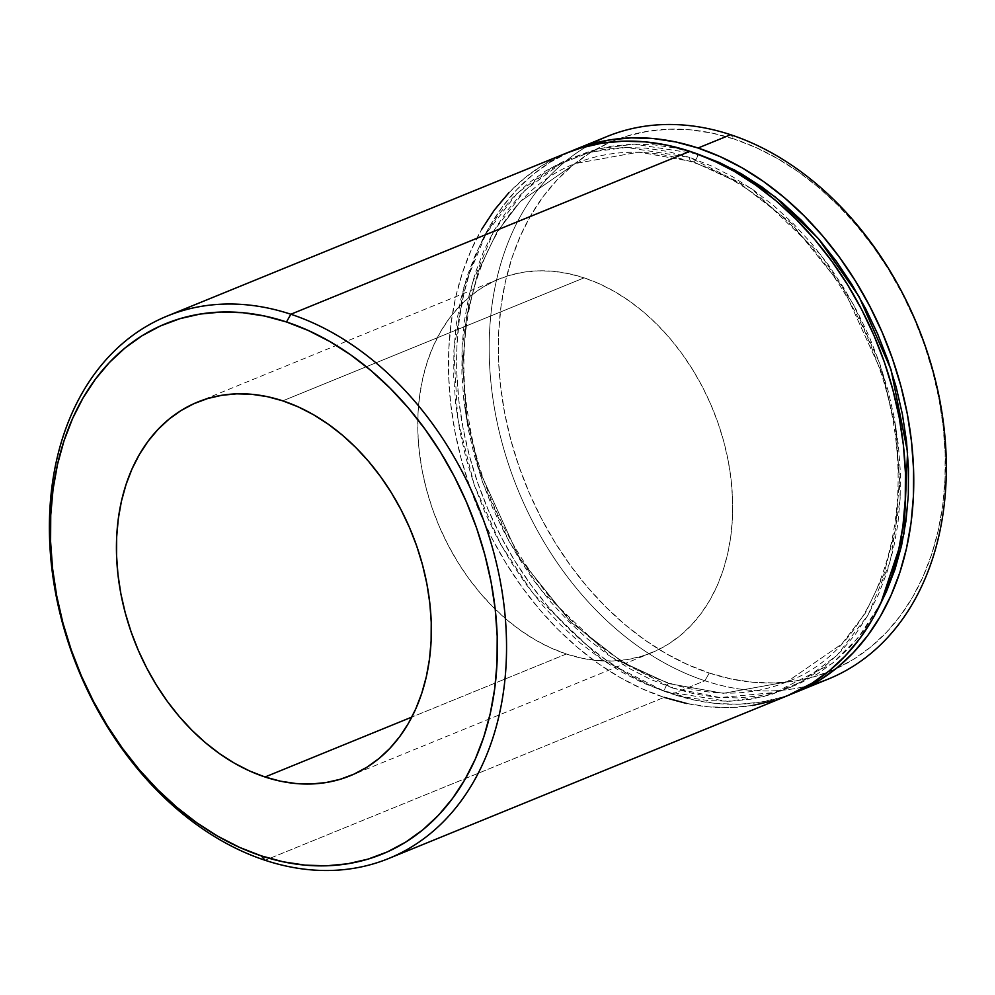 <?xml version="1.0" encoding="UTF-8"?>
<svg xmlns="http://www.w3.org/2000/svg" width="995" height="995" viewBox="0 0 995 995"><rect width="100%" height="100%" fill="white"/><g stroke="black" fill="none" stroke-linecap="round" stroke-linejoin="round"><path stroke-width="0.75" stroke-dasharray="4.97 3.73" d="M693.415 161.812A6.505 3.719 108.3 0 0 697.769 154.088A6.505 3.719 -71.7 0 1 693.415 161.812L739.447 183.08L791.299 223.203L843.076 287.704L883.597 376.632L895.338 427.315L899.53 479.055L895.6 528.979L883.834 574.376L865.351 613.119L841.82 644.001L786.908 681.886L841.82 644.001L865.351 613.119L883.834 574.376L895.6 528.979L899.53 479.055L895.338 427.315L883.597 376.632L843.076 287.704L791.299 223.203L739.447 183.08L693.415 161.812A6.505 3.719 -71.7 0 1 691.612 161.911A6.505 3.719 108.3 0 0 693.415 161.812L638.889 152.086L575.309 163.516L638.889 152.086L693.415 161.812M697.284 153.927L634.263 144.113L598.194 148.877L560.881 163.466L524.925 190.319L493.918 230.815L471.841 284.383L462.003 347.827L465.884 415.748L482.513 481.966L508.942 541.268L541.367 590.52L610.694 656.7L672.595 687.993L694.522 693.938L716.375 697.259L737.917 697.918L758.949 695.903L779.272 691.251L798.686 683.988L817.019 674.2L834.071 661.973L849.693 647.422L863.735 630.693L880.749 603.38L858.349 637.608L832.056 663.59L774.869 692.508L719.982 697.545L672.595 687.993A6.505 3.719 108.3 0 0 670.618 683.49A6.505 3.719 108.3 0 0 668.814 683.59L723.34 693.316L786.908 681.886L723.34 693.316L668.814 683.59A6.505 3.719 108.3 0 0 664.449 691.314L727.432 701.301L763.501 696.649L800.851 682.197L836.882 655.481L868.013 615.097L890.226 561.59L900.189 498.147L896.42 430.163L879.854 363.847L853.436 304.42L820.999 255.068L751.611 188.751L689.622 157.409A6.505 3.719 108.3 0 0 691.612 161.911A6.505 3.719 -71.7 0 1 689.622 157.409L667.695 151.464L645.854 148.143L624.313 147.484L603.281 149.499L582.946 154.15L563.531 161.401L545.21 171.202L528.146 183.428L512.524 197.968L498.495 214.696L486.169 233.452L475.697 254.036L467.152 276.262L460.635 299.918L456.195 324.768L453.894 350.576L453.732 377.093L455.722 404.069L459.852 431.245L466.058 458.347L474.304 485.125L484.503 511.318L496.555 536.678L510.348 560.956L525.746 583.916L542.598 605.333L560.745 625.009L580.01 642.758L600.221 658.404L621.154 671.787L642.633 682.794L664.449 691.314L686.388 697.259L708.229 700.579L729.77 701.239L750.802 699.236L771.125 694.572L790.54 687.321L808.873 677.533L825.925 665.294L841.546 650.755L855.588 634.026L867.901 615.271L878.386 594.687L886.918 572.461L893.448 548.805L897.876 523.955L900.189 498.147L900.351 471.63L898.361 444.653L894.231 417.477L888.013 390.376L879.767 363.598L869.568 337.404L857.516 312.044L843.735 287.779L828.337 264.819L811.485 243.389L793.338 223.713L774.06 205.965L753.862 190.319L732.917 176.936L711.437 165.929L689.622 157.409L626.639 147.434L590.57 152.073L553.22 166.526L517.189 193.241L486.07 233.638L463.857 287.132L453.894 350.576L457.663 418.559L474.217 484.876L500.634 544.302L533.084 593.654L602.472 659.971L664.449 691.314A6.505 3.719 -71.7 0 1 668.814 683.59L622.77 662.322L570.919 622.198L519.154 557.697L478.62 468.769L466.879 418.087L462.687 366.347L466.63 316.422L478.396 271.026L496.866 232.283L520.397 201.4L575.309 163.516L520.397 201.4L496.866 232.283L478.396 271.026L466.63 316.422L462.687 366.347L466.879 418.087L478.62 468.769L519.154 557.697L570.919 622.198L622.77 662.322L668.814 683.59A6.505 3.719 -71.7 0 1 670.618 683.49A6.505 3.719 -71.7 0 1 672.595 687.993L650.78 679.473L629.3 668.466L608.355 655.071L588.157 639.437L568.891 621.688L550.745 602.012L533.892 580.582L518.494 557.623L504.701 533.357L492.649 507.997L482.451 481.804L474.205 455.026L467.986 427.925L463.869 400.749L461.879 373.772L462.041 347.255L464.342 321.447L468.782 296.585L475.299 272.941L483.844 250.715L494.316 230.119L506.642 211.375L520.671 194.647L536.293 180.095L553.357 167.869L571.677 158.081L591.092 150.83L611.415 146.165L632.459 144.163L654.001 144.822L675.841 148.143L697.769 154.088M607.037 136.502A292.965 216.002 -112.2 0 0 494.925 410.947A292.965 216.002 -112.2 0 0 704.883 680.754L709.248 673.03A286.46 211.201 -112.2 0 0 944.976 479.864A286.46 211.201 -112.2 0 0 734.422 139.126L756.237 147.646L777.717 158.653L798.662 172.035L818.86 187.682L838.126 205.43L856.272 225.106L873.125 246.536L888.523 269.483L902.316 293.761L914.368 319.121L924.566 345.315L932.812 372.093L939.031 399.194L943.148 426.37L945.138 453.347L944.976 479.864L942.675 505.671L938.235 530.522L931.718 554.178L923.173 576.404L912.701 596.988L900.375 615.743L886.346 632.472L870.725 647.011L853.66 659.25L835.34 669.038L815.925 676.289L795.602 680.941L774.558 682.956L753.016 682.296L731.176 678.976L709.248 673.03L687.433 664.511L665.954 653.504L645.009 640.121L624.81 624.474L605.545 606.726L587.386 587.05L570.533 565.62L555.148 542.673L541.355 518.395L529.303 493.035L519.104 466.842L510.858 440.064L504.639 412.962L500.522 385.786L498.52 358.809L498.682 332.293L500.995 306.485L505.423 281.635L511.952 257.979L520.485 235.753L530.969 215.169L543.282 196.413L557.324 179.685L572.946 165.145L589.998 152.907L608.331 143.118L627.745 135.867L648.068 131.216L669.1 129.201L690.642 129.86L712.495 133.181L734.422 139.126L730.641 134.723L734.422 139.126A286.46 211.201 -112.2 0 0 498.682 332.293A286.46 211.201 -112.2 0 0 709.248 673.03L704.883 680.754A292.965 216.002 67.8 0 1 497.177 422.489A292.965 216.002 67.8 0 1 591.117 144.051M566.366 654.001A201.823 148.802 -112.2 0 0 651.514 652.77A201.823 148.802 -112.2 0 0 728.75 463.707A201.823 148.802 -112.2 0 0 584.102 277.841L282.767 400.848L584.102 277.841A201.823 148.802 -112.2 0 0 498.968 279.06A201.823 148.802 -112.2 0 0 421.718 468.135A201.823 148.802 -112.2 0 0 566.366 654.001L411.843 717.072L566.366 654.001L581.814 658.192L597.211 660.531L612.385 660.991L627.211 659.573L641.526 656.29L655.207 651.178L668.118 644.287L680.132 635.668L691.139 625.42L701.027 613.629L709.709 600.42L717.096 585.918L723.104 570.259L727.706 553.593L730.827 536.094L732.457 517.897L732.569 499.216L731.163 480.212L728.253 461.071L723.875 441.967L718.067 423.099L710.89 404.654L702.395 386.781L692.682 369.68L681.824 353.511L669.958 338.412L657.173 324.557L643.591 312.044L629.362 301.025L614.611 291.597L599.475 283.836L584.102 277.841L568.655 273.65L553.257 271.312L538.084 270.851L523.27 272.257L508.942 275.54L495.261 280.652L482.351 287.555L470.337 296.162L459.329 306.41L449.441 318.201L440.76 331.41L433.385 345.912L427.365 361.571L422.763 378.237L419.641 395.749L418.012 413.932L417.9 432.614L419.305 451.618L422.216 470.772L426.594 489.863L432.402 508.731L439.591 527.188L448.073 545.049L457.799 562.15L468.645 578.331L480.51 593.418L493.296 607.286L506.878 619.785L521.106 630.805L535.87 640.245L550.994 647.994L566.366 654.001M566.317 153.118A292.965 216.002 -112.2 0 0 454.205 427.576A292.965 216.002 -112.2 0 0 664.162 697.383L265.093 860.277L664.162 697.383L641.862 688.664L619.885 677.408L598.468 663.715L577.809 647.72L558.108 629.574L539.539 609.45L522.3 587.535L506.554 564.053L492.45 539.228L480.125 513.296L469.702 486.505L461.27 459.13L454.914 431.407L450.698 403.609L448.658 376.023L448.82 348.897L451.183 322.504L455.722 297.082L462.389 272.891L471.12 250.168L481.841 229.111M811.82 684.722A292.965 216.002 67.8 0 1 704.883 680.754L672.309 694.062A292.965 216.002 67.8 0 1 462.874 427.129A292.965 216.002 67.8 0 1 570.421 151.514L550.359 162.123L532.91 174.623L516.94 189.498L502.574 206.612L489.975 225.79L479.267 246.835L470.523 269.57L463.857 293.761L459.329 319.184L456.966 345.576L456.804 372.702L458.832 400.288L463.048 428.074L469.404 455.797L477.849 483.184L488.271 509.975L500.597 535.907L514.701 560.732L530.447 584.214L547.685 606.117L566.242 626.241L585.955 644.399L606.614 660.394L628.032 674.088L649.996 685.344L672.309 694.062L704.883 680.754A292.965 216.002 -112.2 0 0 828.474 678.976M791.809 693.888A292.965 216.002 67.8 0 1 672.309 694.062L694.734 700.144L717.084 703.527L739.111 704.211L760.628 702.159L781.411 697.395L791.809 693.888M508.793 192.831L524.763 177.943L542.213 165.444L566.13 153.205M787.555 695.679L773.264 700.716M752.481 705.48L730.964 707.532L708.938 706.86L686.6 703.465M664.162 697.383A292.965 216.002 -112.2 0 0 787.754 695.604M670.568 683.465C712.059 696.873 750.839 696.338 786.908 681.886C886.421 645.494 928.832 490.037 873.821 353.449C839.531 261.747 767.182 186.028 691.662 161.924C650.17 148.529 611.39 149.051 575.309 163.516C494.59 194.361 448.322 303.127 468.682 419.156C486.692 539.141 574.712 653.827 670.568 683.465M651.514 652.77L350.165 775.777M498.968 279.06L197.619 402.067"/><path stroke-width="1.49" d="M697.769 154.088L734.459 169.934L775.341 197.01L818.276 238.489L858.959 296.398L891.035 369.593L907.552 452.128L903.97 533.718L880.749 603.38L886.533 591.366L895.065 569.14L901.582 545.484L906.022 520.634L908.336 494.826L908.485 468.297L906.495 441.332L902.378 414.156L896.159 387.055L887.913 360.265L877.714 334.084L865.662 308.724L851.869 284.446L836.484 261.486L819.619 240.069L801.472 220.392L782.207 202.644L762.008 186.998L741.064 173.615L719.584 162.608L697.769 154.088M566.13 153.205L580.806 148.006L601.602 143.243L623.106 141.19L645.146 141.862L667.483 145.258L689.908 151.339L290.839 314.246A292.965 216.002 67.8 0 1 500.808 584.053A292.965 216.002 67.8 0 1 388.684 858.498A292.965 216.002 67.8 0 1 265.093 860.277L261.312 855.874A286.46 211.201 67.8 0 1 50.745 515.136A286.46 211.201 67.8 0 1 286.485 321.97L290.839 314.246A292.965 216.002 -112.2 0 0 49.75 511.803A292.965 216.002 -112.2 0 0 265.093 860.277A292.965 216.002 67.8 0 1 55.135 590.47A292.965 216.002 67.8 0 1 167.247 316.024A292.965 216.002 67.8 0 1 290.839 314.246L689.908 151.339A292.965 216.002 -112.2 0 0 566.317 153.118L167.247 316.024M591.117 144.051A292.965 216.002 67.8 0 1 730.641 134.723A292.965 216.002 -112.2 0 0 607.037 136.502L574.463 149.797A292.965 216.002 67.8 0 1 698.055 148.019L730.641 134.723L698.055 148.019A292.965 216.002 67.8 0 1 908.025 417.825A292.965 216.002 67.8 0 1 795.9 692.271A292.965 216.002 67.8 0 1 791.809 693.888L801.273 689.97L820.017 679.958L837.454 667.446L853.436 652.571L867.789 635.469L880.388 616.291L891.097 595.234L899.841 572.511L906.507 548.32L911.047 522.897L913.398 496.505L913.572 469.379L911.532 441.792L907.316 413.995L900.96 386.271L892.527 358.884L882.092 332.106L869.767 306.174L855.663 281.349L839.917 257.867L822.678 235.952L804.122 215.828L784.408 197.682L763.75 181.675L742.332 167.981L720.368 156.725L698.055 148.019L675.63 141.937L653.292 138.541L631.253 137.87L609.748 139.922L588.953 144.685L570.421 151.514A292.965 216.002 67.8 0 1 574.463 149.797M265.031 776.995L411.843 717.072L265.031 776.995L249.658 771.001L234.521 763.252L219.771 753.812L205.542 742.792L191.96 730.293L179.175 716.425L167.297 701.326L156.451 685.157L146.738 668.055L138.243 650.195L131.066 631.738L125.258 612.87L120.88 593.766L117.97 574.625L116.564 555.62L116.676 536.939L118.305 518.756L121.427 501.244L126.029 484.577L132.036 468.919L139.424 454.416L148.106 441.208L157.994 429.417L169.001 419.169L181.015 410.549L193.925 403.659L207.607 398.547L221.922 395.264L236.748 393.846L251.922 394.318L267.319 396.657L282.767 400.848A201.823 148.802 67.8 0 1 427.402 586.714A201.823 148.802 67.8 0 1 350.165 775.777A201.823 148.802 67.8 0 1 265.031 776.995A201.823 148.802 67.8 0 1 120.383 591.129A201.823 148.802 67.8 0 1 197.619 402.067A201.823 148.802 67.8 0 1 282.767 400.848L298.139 406.843L313.263 414.592L328.027 424.032L342.255 435.051L355.837 447.551L368.623 461.419L380.488 476.518L391.333 492.687L401.06 509.788L409.542 527.649L416.731 546.106L422.539 564.973L426.917 584.077L429.828 603.219L431.233 622.223L431.109 640.904L429.492 659.088L426.357 676.6L421.768 693.266L415.748 708.925L408.373 723.427L399.691 736.636L389.804 748.427L378.796 758.675L366.782 767.294L353.872 774.185L340.19 779.296L325.862 782.58L311.049 783.998L295.863 783.525L280.478 781.187L265.031 776.995M261.312 855.874L283.239 861.819L305.079 865.14L326.621 865.799L347.665 863.784L367.988 859.133L387.403 851.882L405.724 842.093L422.788 829.855L438.409 815.315L452.439 798.587L464.764 779.831L475.237 759.247L483.781 737.021L490.299 713.365L494.739 688.515L497.04 662.707L497.201 636.191L495.212 609.214L491.095 582.038L484.876 554.936L476.63 528.158L466.431 501.965L454.379 476.605L440.586 452.327L425.188 429.38L408.336 407.95L390.189 388.274L370.924 370.526L350.725 354.879L329.78 341.496L308.301 330.489L286.485 321.97L264.558 316.024L242.705 312.704L221.164 312.044L200.132 314.059L179.809 318.711L160.394 325.962L142.061 335.75L125.009 347.989L109.388 362.528L95.346 379.257L83.033 398.012L72.548 418.596L64.016 440.822L57.499 464.478L53.058 489.329L50.745 515.136L50.596 541.653L52.586 568.63L56.703 595.806L62.921 622.907L71.167 649.685L81.366 675.879L93.418 701.239L107.211 725.517L122.596 748.464L139.449 769.894L157.608 789.57L176.874 807.318L197.072 822.964L218.017 836.347L239.496 847.354L261.312 855.874L265.093 860.277A292.965 216.002 -112.2 0 0 506.194 662.72A292.965 216.002 -112.2 0 0 290.839 314.246L286.485 321.97A286.46 211.201 67.8 0 1 497.04 662.707A286.46 211.201 67.8 0 1 261.312 855.874M795.9 692.271L828.474 678.976A292.965 216.002 -112.2 0 0 940.598 404.53A292.965 216.002 -112.2 0 0 730.641 134.723A292.965 216.002 67.8 0 1 942.489 416.072A292.965 216.002 67.8 0 1 811.82 684.722M481.841 229.111L494.44 209.933L508.793 192.831M388.684 858.498L787.754 695.604A292.965 216.002 -112.2 0 0 899.878 421.159A292.965 216.002 -112.2 0 0 689.908 151.339L712.221 160.058L734.186 171.314L755.603 185.008L776.274 201.002L795.975 219.149L814.532 239.285L831.77 261.188L847.516 284.669L861.62 309.495L873.946 335.427L884.381 362.217L892.813 389.605L899.169 417.328L903.385 445.113L905.425 472.7L905.263 499.826L902.9 526.218L898.361 551.64L891.694 575.831L882.963 598.555L872.242 619.611L859.643 638.79L845.29 655.892L829.308 670.779L811.87 683.279L787.555 695.679M773.264 700.716L752.481 705.48M686.6 703.465L664.162 697.383"/></g></svg>
